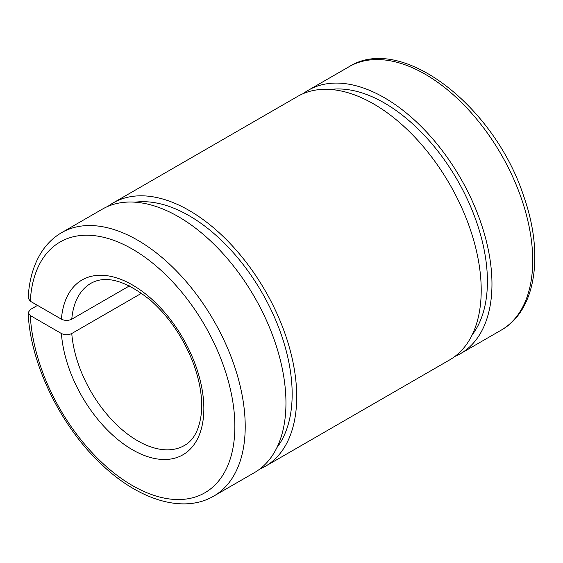 <?xml version="1.0" encoding="UTF-8"?>
<svg xmlns="http://www.w3.org/2000/svg" width="563" height="563" viewBox="0 0 563 563"><rect width="100%" height="100%" fill="white"/><g stroke="black" fill="none" stroke-linecap="round" stroke-linejoin="round"><path stroke-width="0.84" d="M37.524 305.392L30.289 309.566L28.15 312.669C30.177 364.001 61.078 427.24 102.473 465.27C139.504 500.31 183.679 513.815 213.708 496.123A152.101 87.814 -120 0 0 213.715 320.488A152.101 87.814 -120 0 0 61.606 232.667C53.112 237.614 46.138 244.539 40.691 253.427C33.238 265.771 29.058 280.663 28.15 298.094L30.296 301.212L61.402 319.172C64.858 320.811 68.313 320.819 71.768 319.186L129.448 285.884M141.58 293.21L71.768 333.514C68.306 335.147 64.851 335.147 61.402 333.507L30.296 315.547L28.15 312.669M454.897 356.435A152.101 87.814 -120 0 0 460.464 353.663A152.101 87.814 -120 0 0 460.464 178.028A152.101 87.814 -120 0 0 308.362 90.207A152.101 87.814 -120 0 0 303.175 93.641M213.708 496.123L254.455 472.596A152.101 87.814 -120 0 0 254.455 296.961A152.101 87.814 -120 0 0 102.353 209.147L61.606 232.667M276.905 447.62A145.669 84.105 -120 0 0 261.999 292.612A145.669 84.105 -120 0 0 135.204 202.194M259.642 469.162A152.101 87.814 -120 0 0 265.215 466.389A152.101 87.814 -120 0 0 265.215 290.754A152.101 87.814 -120 0 0 113.114 202.933A152.101 87.814 -120 0 0 107.92 206.368M265.215 466.389L449.71 359.87A152.101 87.814 -120 0 0 449.71 184.235A152.101 87.814 -120 0 0 297.609 96.421L113.114 202.933M472.153 334.894A145.669 84.105 -120 0 0 457.247 179.886A145.669 84.105 -120 0 0 330.46 89.468M501.211 330.136A152.101 87.814 -120 0 0 501.211 154.501A152.101 87.814 -120 0 0 349.109 66.687C401.679 33.344 494.588 106.308 523.681 196.128C544.154 253.836 536.272 310.487 501.211 330.136L460.464 353.663M30.296 315.547A144.79 83.598 -120 0 0 185.459 499.128A144.79 83.598 -120 0 0 185.459 296.8A144.79 83.598 -120 0 0 30.296 301.212M71.768 333.514A93.599 54.041 -120 0 0 115.232 423.348A93.599 54.041 -120 0 0 184.46 445.46C193.785 440.273 199.415 429.492 201.364 413.115C202.736 397.668 199.844 380.504 192.68 361.615C182.982 337.293 169.104 316.997 151.032 300.726C126.133 280.571 106.069 274.779 90.861 283.337A93.599 54.041 -120 0 0 71.768 319.186M61.402 333.507A100.918 58.263 -120 0 0 169.949 459.141A100.918 58.263 -120 0 0 169.949 318.876A100.918 58.263 -120 0 0 61.402 319.172M308.362 90.207L349.109 66.687"/></g></svg>
